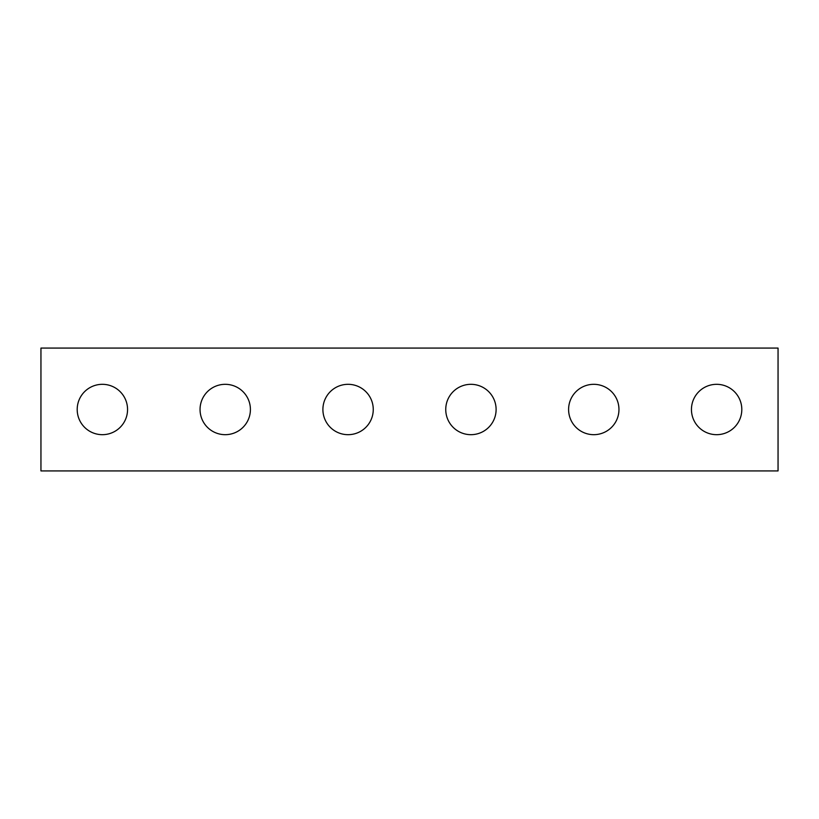 <?xml version="1.0" encoding="UTF-8"?>
<svg xmlns="http://www.w3.org/2000/svg" width="819" height="819" viewBox="0 0 819 819"><rect width="100%" height="100%" fill="white"/><g stroke="black" fill="none" stroke-linecap="round" stroke-linejoin="round"><path stroke-width="1.23" d="M778.05 470.925L40.95 470.925L40.95 348.075L778.05 348.075L778.05 470.925M127.559 409.5A25.184 25.184 0 0 0 89.783 387.694A25.184 25.184 0 0 0 89.783 431.306A25.184 25.184 0 0 0 127.559 409.5M250.409 409.5A25.184 25.184 0 0 0 212.633 387.694A25.184 25.184 0 0 0 212.633 431.306A25.184 25.184 0 0 0 250.409 409.5M373.259 409.5A25.184 25.184 0 0 0 335.483 387.694A25.184 25.184 0 0 0 335.483 431.306A25.184 25.184 0 0 0 373.259 409.5M496.109 409.5A25.184 25.184 0 0 0 458.333 387.694A25.184 25.184 0 0 0 458.333 431.306A25.184 25.184 0 0 0 496.109 409.5M618.959 409.5A25.184 25.184 0 0 0 581.183 387.694A25.184 25.184 0 0 0 581.183 431.306A25.184 25.184 0 0 0 618.959 409.5M741.809 409.5A25.184 25.184 0 0 0 704.033 387.694A25.184 25.184 0 0 0 704.033 431.306A25.184 25.184 0 0 0 741.809 409.5"/></g></svg>
